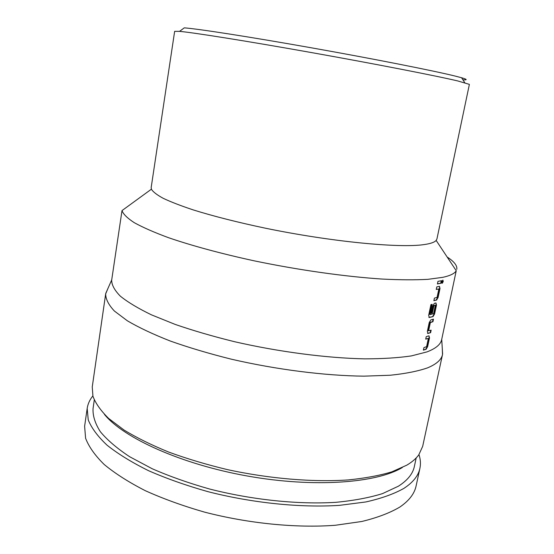 <?xml version="1.0" encoding="UTF-8"?>
<svg xmlns="http://www.w3.org/2000/svg" width="554" height="554" viewBox="0 0 554 554"><rect width="100%" height="100%" fill="white"/><g stroke="black" fill="none" stroke-linecap="round" stroke-linejoin="round"><path stroke-width="0.83" d="M441.995 283.108L442.854 281.418L442.84 280.137M441.967 281.827L442.307 283.253L443.242 281.522L442.916 280.102L441.967 281.827M179.551 31.363L174.648 31.343L151.18 187.508L151.394 189.191C152.987 191.857 156.941 194.904 163.243 198.332C170.923 201.954 180.881 205.797 193.117 209.869C213.338 216.178 237.361 222.272 265.179 228.151C330.717 241.696 399.268 248.296 423.921 244.612C430.458 243.698 434.537 242.299 436.157 240.422L436.947 238.926L469.383 84.374L457.874 80.974C435.894 75.773 374.781 63.842 310.704 52.436C246.599 41.017 193.512 32.596 179.551 31.363L184.274 27.852C198.124 28.863 249.785 36.862 311.895 47.9C373.985 58.925 433.263 70.67 454.799 75.981L461.572 77.747C467.202 79.388 467.652 80.074 462.909 79.811M442.854 277.325L427.833 279.341C415.188 280.033 400.023 279.95 382.343 279.071C345.211 276.654 298.433 270.054 254.037 260.796C221.164 253.663 191.663 245.644 168.485 237.68C154.275 232.424 142.877 227.431 134.29 222.694C127.385 218.193 123.286 214.163 122.005 210.596L111.666 280.213C111.707 285.033 114.602 290.351 120.343 296.161C127.808 302.193 138.202 308.433 151.526 314.873L175.189 324.422C193.325 330.669 213.214 336.451 234.854 341.783C279.043 351.894 326.507 358.064 364.553 358.854C382.703 358.826 398.319 357.842 411.4 355.903L426.995 351.887C435.797 348.528 440.693 344.429 441.67 339.588L456.24 270.733C454.716 273.489 450.25 275.691 442.854 277.325M442.293 348.785L442.521 354.505C441.469 359.685 436.497 364.13 427.612 367.842C418.048 371.18 405.611 373.645 390.293 375.238L363.888 376.152C325.018 375.751 276.46 369.622 231.267 359.165C209.142 353.639 188.824 347.593 170.3 341.029C153.195 334.318 138.888 327.58 127.392 320.814L114.408 311.05C108.584 304.825 105.669 299.112 105.669 293.897L107.871 288.613M442.521 354.505L422.667 446.379L418.789 454.848C416.102 458.567 412.114 462.001 406.83 465.145L391.865 471.835C379.545 475.554 364.996 478.247 348.21 479.93C313.079 482.347 269.327 478.732 227.195 469.563C206.413 464.564 186.92 458.733 168.707 452.078C151.567 445.084 136.672 437.736 124.02 430.029L108.632 418.436C100.8 410.736 95.565 403.333 92.933 396.214L92.248 386.927L105.669 293.897M402.405 467.458C376.768 483.081 314.153 487.922 247.68 476.066C181.206 464.266 123.597 438.02 104.415 414.385M416.192 457.936L414.357 466.489C412.841 473.802 407.529 480.366 398.423 486.183L382.53 493.607C369.359 497.7 353.805 500.608 335.856 502.326C298.329 504.659 252.112 499.895 209.467 488.981C188.616 483.074 169.517 476.329 152.17 468.732L129.643 456.718C117.019 448.373 107.261 440.042 100.371 431.732C95.156 423.588 92.705 415.902 93.03 408.672L94.284 400.016M418.962 454.599C420.534 459.259 420.853 463.823 419.918 468.289C418.374 475.741 413.007 482.458 403.824 488.427C393.949 493.967 381.284 498.475 365.827 501.959L339.332 505.366C300.497 507.893 252.486 503.025 208.152 491.717C186.469 485.595 166.609 478.594 148.583 470.706C131.977 462.486 118.154 454.003 107.123 445.25C97.836 436.524 91.542 428.076 88.238 419.904L87.186 408.423C87.864 403.908 89.755 399.739 92.85 395.923M419.918 468.289L416.109 485.906C414.482 493.697 409.06 500.747 399.843 507.055C389.933 512.914 377.246 517.727 361.797 521.487L335.336 525.268C296.577 528.225 248.746 523.558 204.627 512.145C183.062 505.947 163.319 498.808 145.404 490.74C128.902 482.305 115.184 473.573 104.249 464.536C95.046 455.513 88.827 446.746 85.593 438.242L84.617 426.261L87.186 408.423M441.123 283.233L437.411 283.953L437.958 281.37L441.67 280.67L441.123 283.233L437.452 283.766M438.796 288.953L436.247 289.451L436.794 286.875L439.488 286.356L440.001 288.523L438.103 297.45L436.573 300.074L433.872 300.67L434.412 298.107L437.078 297.373L438.837 289.105L436.289 289.264M430.936 304.596L428.658 315.364L429.329 317.497L433.069 316.59L434.599 313.945L436.483 305.074L435.963 302.962L434.364 303.336L432.75 305.96L431.199 313.28L432.39 313.003L433.921 305.76L435.333 305.268L433.63 313.626L430.098 314.63L432.189 304.361L430.936 304.596M429.239 322.525L427.356 331.396L427.972 333.453L430.617 332.67L431.151 330.156L428.623 330.745L430.361 322.567L432.951 321.687L433.484 319.166L430.853 319.88L429.239 322.525M428.297 338.397L425.714 339.145L426.255 336.617L428.976 335.835L429.509 337.85L427.653 346.596L426.123 349.283L423.388 350.135L423.921 347.621L426.615 346.638L428.332 338.542L425.77 338.903M447.147 257.008C454.169 261.557 457.382 265.664 456.787 269.32M440.742 283.122L441.247 280.76M433.914 300.469L436.573 300.074M436.199 299.963L437.722 297.332L438.103 297.45M437.722 297.332L439.62 288.405L440.001 288.523M439.62 288.405L439.481 286.356M428.886 317.387L429.329 317.497M428.962 317.38L433.069 316.59M432.688 316.473L434.218 313.827L434.599 313.945M434.218 313.827L436.102 304.963L436.483 305.074M436.102 304.963L435.97 302.962M431.241 313.065L432.39 313.003M432.009 312.885L433.547 305.642L433.921 305.76M433.547 305.642L434.038 305.573M433.664 305.455L435.333 305.268M429.675 314.36L431.774 304.437M427.536 333.349L427.972 333.453M427.605 333.335L430.617 332.67M430.236 332.545L430.714 330.295M428.249 330.62L429.987 322.442L430.361 322.567M429.987 322.442L430.472 322.373M430.098 322.255L432.951 321.687M432.57 321.569L433.055 319.291M423.443 349.879L426.123 349.283M425.749 349.159L427.279 346.472L427.653 346.596M427.279 346.472L429.135 337.725L429.509 337.85M429.135 337.725L429.025 335.828M151.394 189.191L122.005 210.596M111.7 279.943L105.745 293.412M441.725 339.325L442.611 354.02M436.157 240.422L456.24 270.733M461.572 77.747L464.778 82.684"/></g></svg>
